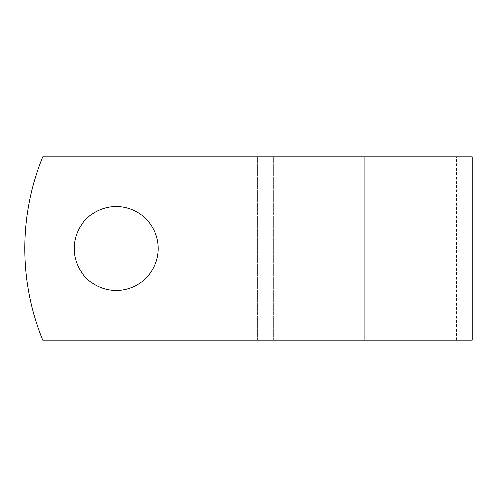 <?xml version="1.0" encoding="UTF-8"?>
<svg xmlns="http://www.w3.org/2000/svg" width="497" height="497" viewBox="0 0 497 497"><rect width="100%" height="100%" fill="white"/><g stroke="black" fill="none" stroke-linecap="round" stroke-linejoin="round"><path stroke-width="0.37" stroke-dasharray="2.48 1.86" d="M158.232 248.5A42.021 42.021 0 0 0 116.217 206.479A42.021 42.021 0 0 0 74.196 248.5A42.021 42.021 0 0 1 116.217 206.479A42.021 42.021 0 0 1 158.232 248.5A42.021 42.021 0 0 1 116.217 290.521A42.021 42.021 0 0 1 74.196 248.5A42.021 42.021 0 0 1 116.217 206.479A42.021 42.021 0 0 1 158.232 248.5A42.021 42.021 0 0 1 116.217 290.521A42.021 42.021 0 0 1 74.196 248.5A42.021 42.021 0 0 0 116.217 290.521A42.021 42.021 0 0 0 158.232 248.5M472.15 340.11L42.68 340.11A244.294 244.294 0 0 1 42.68 156.89L456.513 156.89L42.68 156.89A244.294 244.294 0 0 0 42.68 340.11L456.513 340.11L42.68 340.11A244.294 244.294 0 0 1 42.68 156.89L472.15 156.89M273.294 340.11L273.294 156.89L273.294 340.11M257.663 340.11L257.663 156.89L257.663 340.11M364.904 340.11L364.904 156.89M242.809 340.11L242.809 156.89L242.809 340.11M456.513 340.11L456.513 156.89"/><path stroke-width="0.75" d="M158.232 248.5A42.021 42.021 0 0 0 116.217 206.479A42.021 42.021 0 0 0 74.196 248.5A42.021 42.021 0 0 0 116.217 290.521A42.021 42.021 0 0 0 158.232 248.5M364.904 156.89L42.68 156.89A244.294 244.294 0 0 0 42.68 340.11L364.904 340.11L364.904 156.89L472.15 156.89L472.15 340.11L364.904 340.11"/></g></svg>

